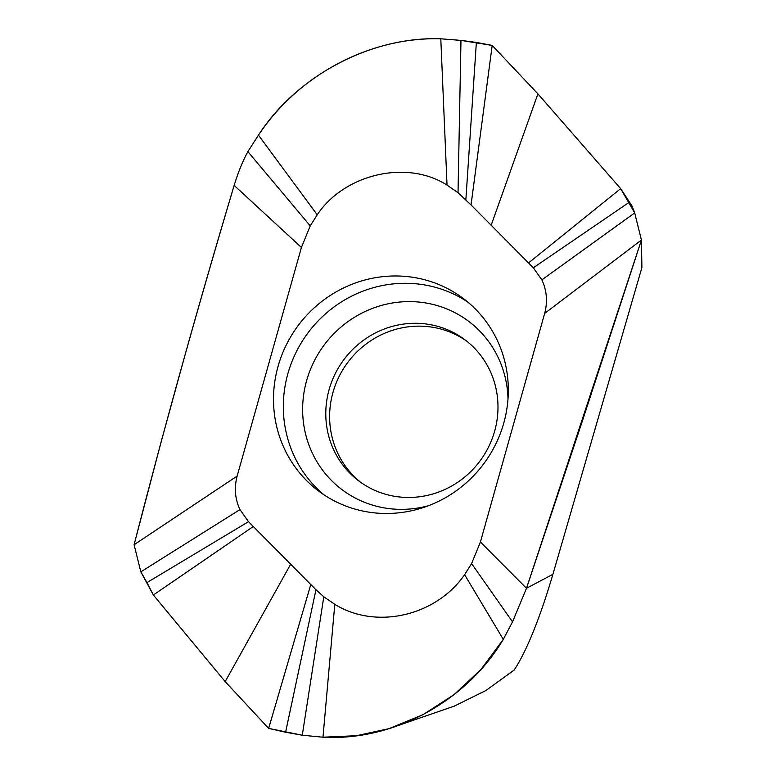 <?xml version="1.0" encoding="UTF-8"?>
<svg xmlns="http://www.w3.org/2000/svg" width="776" height="776" viewBox="0 0 776 776"><rect width="100%" height="100%" fill="white"/><g stroke="black" fill="none" stroke-linecap="round" stroke-linejoin="round"><path stroke-width="1.16" d="M454.804 705.85L485.892 690.543L514.236 669.989C522.17 657.854 535.983 631.596 552.91 574.308L641.907 267.536L641.432 240.026L634.69 212.925L620.674 188.655L537.913 93.867L492.197 45.425L471.042 204.951L533.325 267.788L541.871 279.864L634.69 212.925L632.13 206.135L620.674 188.655L528.534 262.948M480.422 541.997L471.595 563.589L464.611 574.686C436.034 616.028 376.137 629.957 334.795 604.349L323.796 596.773L315.968 589.741L248.504 521.685L146.965 582.582L153.376 595.008L225.176 681.619L268.651 728.383L302.281 735.212L322.981 737.2L356.485 735.706L389.038 728.645L422.969 714.696L453.941 694.743L481.042 669.407L503.294 639.337L512.529 621.877L526.497 588.266L552.919 574.308M471.595 563.589L512.529 621.877L526.497 588.266L641.432 240.026L634.69 212.925L620.674 188.655L537.913 93.867L491.169 225.253M544.665 313.407L641.432 240.026L581.884 422.542L526.497 588.266L480.412 541.987L544.674 313.407C547.759 301.748 546.828 290.563 541.871 279.864M537.913 93.867L492.197 45.425L460.973 40.391L440.797 38.8C370.385 36.734 298.896 74.37 258.457 135.15L247.874 151.611C242.616 161.369 238.048 172.631 234.158 185.396L301.418 247.466L310.235 225.874L317.219 214.777C344.622 173.698 407.322 159.458 447.034 185.124L458.024 192.691L471.042 204.951M301.418 247.476L237.155 476.057C234.071 487.726 235.002 498.9 239.959 509.599L140.834 571.844L153.376 595.008L253.296 526.516M248.504 521.685L239.959 509.599M278.06 366.35A120.425 115.702 -53.3 0 0 318.907 491.256A120.425 115.702 -53.3 0 0 503.76 423.114A120.425 115.702 -53.3 0 0 462.923 298.207A120.425 115.702 -53.3 0 0 278.06 366.35M153.376 595.008L225.176 681.619L268.651 728.383L285.587 732.234L315.968 589.741M323.796 596.773L302.281 735.212L322.981 737.2C394.489 741.235 467.103 700.466 503.294 639.337L512.529 621.877M334.795 604.349L322.981 737.2M464.611 574.686L503.294 639.337M268.651 728.383L310.788 584.512M225.176 681.619L290.66 564.21M237.165 476.057L134.093 544.742L140.834 571.844L146.965 582.582M310.235 225.874L247.874 151.611C242.616 161.369 238.048 172.631 234.158 185.396C198.452 304.493 165.094 424.268 134.093 544.742L140.834 571.844M317.219 214.777L258.457 135.15L247.874 151.611M447.034 185.115L440.797 38.8C371.258 36.239 296.83 75.66 258.457 135.15M458.024 192.691L460.973 40.391L440.797 38.8M492.197 45.425L476.367 42.408L465.862 199.723M533.325 267.788L628.958 202.468M323.922 494.787A120.425 115.702 126.7 0 1 287.877 373.673A120.425 115.702 126.7 0 1 467.724 302M494.642 431.194A88.309 84.846 -53.3 0 0 464.688 339.587A88.309 84.846 -53.3 0 0 329.131 389.562A88.309 84.846 -53.3 0 0 359.084 481.159A88.309 84.846 -53.3 0 0 494.642 431.194M361.015 482.565A88.309 84.846 126.7 0 1 332.962 392.423A88.309 84.846 126.7 0 1 466.58 341.042M476.367 42.408L460.973 40.391M234.158 185.396C213.361 255.304 199.927 302.039 184.853 355.66L161.117 441.913L134.093 544.742M285.578 732.234L302.281 735.212M507.999 399.029A105.332 101.21 -53.3 0 0 418.429 302.019A105.332 101.21 -53.3 0 0 306.617 380.657A105.332 101.21 -53.3 0 0 428.4 505.739M389.106 728.645L454.843 705.937"/></g></svg>
